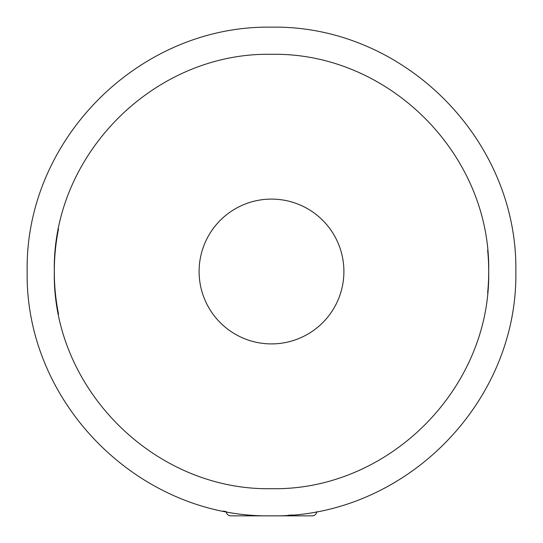 <?xml version="1.0" encoding="UTF-8"?>
<svg xmlns="http://www.w3.org/2000/svg" width="543" height="543" viewBox="0 0 543 543"><rect width="100%" height="100%" fill="white"/><g stroke="black" fill="none" stroke-linecap="round" stroke-linejoin="round"><path stroke-width="0.81" d="M225.732 511.526L223.336 511.058M58.529 228.841A217.2 217.2 0 0 0 54.3 271.5C52.128 154.273 154.572 52.128 271.385 54.3C388.747 52.135 490.824 154.409 488.7 271.5A217.2 217.2 0 0 0 487.641 250.113M343.902 271.5A72.402 72.402 0 0 0 271.5 199.098A72.402 72.402 0 0 0 199.098 271.5A72.402 72.402 0 0 0 271.5 343.902A72.402 72.402 0 0 0 343.902 271.5M223.519 511.092L225.277 511.438M271.174 515.85L271.67 515.85M288.007 515.293L292.473 514.947M27.15 271.5C24.985 403.768 139.673 518.036 271.351 515.85C403.761 518.036 517.968 403.537 515.85 271.5C517.886 139.184 403.537 24.992 271.534 27.15C139.524 25.032 24.978 139.212 27.15 271.5M487.641 292.887A217.2 217.2 0 0 0 488.7 271.5C490.763 388.754 388.584 490.899 271.439 488.7C154.395 490.865 52.053 388.496 54.3 271.5A217.2 217.2 0 0 0 58.522 314.119M226.261 511.628A4.527 4.527 0 0 0 230.775 515.85L312.225 515.85A4.527 4.527 0 0 0 316.739 511.628"/></g></svg>
